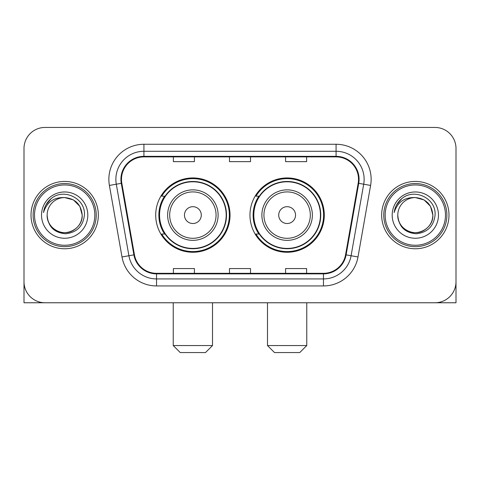 <?xml version="1.0" encoding="UTF-8"?>
<svg xmlns="http://www.w3.org/2000/svg" width="480" height="480" viewBox="0 0 480 480"><rect width="100%" height="100%" fill="white"/><g stroke="black" fill="none" stroke-linecap="round" stroke-linejoin="round"><path stroke-width="0.72" d="M249.96 215.106A37.17 37.17 0 0 0 287.13 252.27A37.17 37.17 0 0 0 324.294 215.106A37.17 37.17 0 0 0 287.13 177.936A37.17 37.17 0 0 0 249.96 215.106M155.706 215.106A37.17 37.17 0 0 0 192.87 252.27A37.17 37.17 0 0 0 230.04 215.106A37.17 37.17 0 0 0 192.87 177.936A37.17 37.17 0 0 0 155.706 215.106M164.616 234.036A34.014 34.014 0 0 1 164.616 196.17M258.87 234.036A34.014 34.014 0 0 1 258.87 196.17M24 148.482L24 281.73A21.036 21.036 0 0 0 45.036 302.766L434.964 302.766A21.036 21.036 0 0 0 456 281.73L456 148.482A21.036 21.036 0 0 0 434.964 127.44L45.036 127.44A21.036 21.036 0 0 0 24 148.482L24 281.73M31.014 215.106A33.66 33.66 0 0 0 64.674 248.766A33.66 33.66 0 0 0 98.34 215.106A33.66 33.66 0 0 0 64.674 181.44A33.66 33.66 0 0 0 31.014 215.106A33.66 33.66 0 0 0 64.674 248.766A33.66 33.66 0 0 0 98.34 215.106A33.66 33.66 0 0 0 64.674 181.44A33.66 33.66 0 0 0 31.014 215.106M381.66 215.106A33.66 33.66 0 0 0 415.326 248.766A33.66 33.66 0 0 0 448.986 215.106A33.66 33.66 0 0 0 415.326 181.44A33.66 33.66 0 0 0 381.66 215.106A33.66 33.66 0 0 0 415.326 248.766A33.66 33.66 0 0 0 448.986 215.106A33.66 33.66 0 0 0 415.326 181.44A33.66 33.66 0 0 0 381.66 215.106M121.482 179.34A22.44 22.44 0 0 1 143.922 156.894L336.078 156.894A22.44 22.44 0 0 1 358.176 183.234L345.564 254.766A22.44 22.44 0 0 1 323.466 273.312L156.534 273.312A22.44 22.44 0 0 1 134.436 254.766L121.824 183.234A22.44 22.44 0 0 1 121.482 179.34M120.918 179.34A23.004 23.004 0 0 0 121.266 183.33L133.884 254.862A23.004 23.004 0 0 0 156.534 273.87L323.466 273.87A23.004 23.004 0 0 0 346.116 254.862L358.734 183.33A23.004 23.004 0 0 0 336.078 156.336L143.922 156.336A23.004 23.004 0 0 0 120.918 179.34M109.392 185.424A35.064 35.064 0 0 1 143.922 144.27L336.078 144.27A35.064 35.064 0 0 1 370.608 185.424L357.996 256.962A35.064 35.064 0 0 1 323.466 285.936L156.534 285.936A35.064 35.064 0 0 1 122.004 256.962L109.392 185.424L116.298 184.206A28.05 28.05 0 0 1 143.922 151.284L336.078 151.284A28.05 28.05 0 0 1 363.702 184.206L351.09 255.744A28.05 28.05 0 0 1 323.466 278.922L156.534 278.922A28.05 28.05 0 0 1 128.91 255.744L116.298 184.206A28.05 28.05 0 0 1 115.872 179.34M434.964 127.44L45.036 127.44M45.036 302.766L434.964 302.766M374.652 302.766L456 302.766L456 148.482M346.116 254.862L351.09 255.744L363.702 184.206L370.608 185.424M229.482 156.894L229.482 161.646L250.518 161.646L250.518 156.894M173.376 156.894L173.376 161.646L194.418 161.646L194.418 156.894M285.582 156.894L285.582 161.646L306.624 161.646L306.624 156.894M250.518 273.312L250.518 268.56L229.482 268.56L229.482 273.312M194.418 273.312L194.418 268.56L173.376 268.56L173.376 273.312M306.624 273.312L306.624 268.56L285.582 268.56L285.582 273.312M24 274.716L24 302.766L105.348 302.766M94.83 215.106A30.156 30.156 0 0 0 64.674 184.95A30.156 30.156 0 0 0 34.518 215.106A30.156 30.156 0 0 0 64.674 245.262A30.156 30.156 0 0 0 94.83 215.106M96.234 215.106A31.56 31.56 0 0 0 64.674 183.546A31.56 31.56 0 0 0 33.114 215.106A31.56 31.56 0 0 0 64.674 246.66A31.56 31.56 0 0 0 96.234 215.106M47.142 215.106A17.532 17.532 0 0 1 64.674 197.574C75.324 198.612 81.168 204.456 82.206 215.106L79.86 206.34L73.44 199.92L64.674 197.574L73.44 199.92L79.86 206.34L82.206 215.106L79.86 206.34L73.44 199.92L64.674 197.574L73.44 199.92L79.86 206.34L82.206 215.106L79.86 206.34L73.44 199.92L64.674 197.574L73.44 199.92L79.86 206.34L82.206 215.106L79.86 206.34L73.44 199.92L64.674 197.574L73.44 199.92L79.86 206.34L82.206 215.106C82.806 228.066 66.834 237.288 55.908 230.286C50.304 226.776 47.382 221.718 47.142 215.106C47.982 226.536 54.12 232.752 65.562 233.76C76.794 232.548 83.082 226.326 84.42 215.106C85.722 198.408 63.84 187.788 51.234 198.546C46.836 202.224 44.256 206.892 43.5 212.55C46.806 202.11 53.868 197.118 64.674 197.574L73.44 199.92L79.86 206.34L82.206 215.106C82.806 228.066 66.834 237.288 55.908 230.286C50.304 226.776 47.382 221.718 47.142 215.106C46.548 228.066 62.514 237.288 73.44 230.286C79.05 226.776 81.972 221.718 82.206 215.106C81.972 221.718 79.05 226.776 73.44 230.286C62.514 237.288 46.548 228.066 47.142 215.106C47.382 221.718 50.304 226.776 55.908 230.286C66.834 237.288 82.806 228.066 82.206 215.106C82.806 228.066 66.834 237.288 55.908 230.286C50.304 226.776 47.382 221.718 47.142 215.106C47.382 221.718 50.304 226.776 55.908 230.286C66.834 237.288 82.806 228.066 82.206 215.106C81.972 221.718 79.05 226.776 73.44 230.286C62.514 237.288 46.548 228.066 47.142 215.106C46.548 228.066 62.514 237.288 73.44 230.286C79.05 226.776 81.972 221.718 82.206 215.106C82.806 228.066 66.834 237.288 55.908 230.286C50.304 226.776 47.382 221.718 47.142 215.106C46.548 228.066 62.514 237.288 73.44 230.286C79.05 226.776 81.972 221.718 82.206 215.106C82.806 228.066 66.834 237.288 55.908 230.286C50.304 226.776 47.382 221.718 47.142 215.106C47.382 221.718 50.304 226.776 55.908 230.286C66.834 237.288 82.806 228.066 82.206 215.106C82.908 228.714 65.412 237.75 54.732 229.548M41.532 215.106A23.142 23.142 0 0 0 64.674 238.248A23.142 23.142 0 0 0 87.816 215.106A23.142 23.142 0 0 0 64.674 191.964A23.142 23.142 0 0 0 41.532 215.106M51.228 198.552L46.056 204.702M45.738 205.296L46.2 204.45L45.738 205.296M205.494 352.56L180.252 352.56L173.238 345.546L212.508 345.546L205.494 352.56M201.288 215.106A8.418 8.418 0 0 0 192.87 206.688A8.418 8.418 0 0 0 184.458 215.106A8.418 8.418 0 0 0 192.87 223.518A8.418 8.418 0 0 0 201.288 215.106M218.118 215.106A25.248 25.248 0 0 0 192.87 189.858A25.248 25.248 0 0 0 167.628 215.106A25.248 25.248 0 0 0 192.87 240.348A25.248 25.248 0 0 0 218.118 215.106A25.248 25.248 0 0 1 192.87 240.348A25.248 25.248 0 0 1 167.628 215.106M226.182 215.106A33.312 33.312 0 0 0 192.87 181.794A33.312 33.312 0 0 0 159.564 215.106A33.312 33.312 0 0 0 192.87 248.418A33.312 33.312 0 0 0 226.182 215.106M229.338 215.106A36.468 36.468 0 0 1 161.706 234.036L165.084 234.036A33.624 33.624 0 0 0 215.118 240.318A33.624 33.624 0 0 0 215.118 189.888A33.624 33.624 0 0 0 165.084 196.17L161.706 196.17A36.468 36.468 0 0 1 229.338 215.106M299.748 352.56L274.506 352.56L267.492 345.546L306.762 345.546L299.748 352.56M295.542 215.106A8.418 8.418 0 0 0 287.13 206.688A8.418 8.418 0 0 0 278.712 215.106A8.418 8.418 0 0 0 287.13 223.518A8.418 8.418 0 0 0 295.542 215.106M312.372 215.106A25.248 25.248 0 0 0 287.13 189.858A25.248 25.248 0 0 0 261.882 215.106A25.248 25.248 0 0 0 287.13 240.348A25.248 25.248 0 0 0 312.372 215.106A25.248 25.248 0 0 1 287.13 240.348A25.248 25.248 0 0 1 261.882 215.106M320.436 215.106A33.312 33.312 0 0 0 287.13 181.794A33.312 33.312 0 0 0 253.818 215.106A33.312 33.312 0 0 0 287.13 248.418A33.312 33.312 0 0 0 320.436 215.106M323.592 215.106A36.468 36.468 0 0 1 255.96 234.036L259.338 234.036A33.624 33.624 0 0 0 309.372 240.318A33.624 33.624 0 0 0 309.372 189.888A33.624 33.624 0 0 0 259.338 196.17L255.96 196.17A36.468 36.468 0 0 1 323.592 215.106M445.482 215.106A30.156 30.156 0 0 0 415.326 184.95A30.156 30.156 0 0 0 385.17 215.106A30.156 30.156 0 0 0 415.326 245.262A30.156 30.156 0 0 0 445.482 215.106M446.886 215.106A31.56 31.56 0 0 0 415.326 183.546A31.56 31.56 0 0 0 383.766 215.106A31.56 31.56 0 0 0 415.326 246.66A31.56 31.56 0 0 0 446.886 215.106M397.794 215.106A17.532 17.532 0 0 1 415.326 197.574C425.97 198.612 431.814 204.456 432.858 215.106L430.506 206.34L424.092 199.92L415.326 197.574L424.092 199.92L430.506 206.34L432.858 215.106L430.506 206.34L424.092 199.92L415.326 197.574L424.092 199.92L430.506 206.34L432.858 215.106L430.506 206.34L424.092 199.92L415.326 197.574L424.092 199.92L430.506 206.34L432.858 215.106L430.506 206.34L424.092 199.92L415.326 197.574L424.092 199.92L430.506 206.34L432.858 215.106C433.452 228.066 417.486 237.288 406.56 230.286C400.95 226.776 398.028 221.718 397.794 215.106C398.634 226.536 404.772 232.752 416.214 233.76C427.446 232.548 433.728 226.326 435.072 215.106C436.374 198.408 414.492 187.788 401.88 198.546C397.482 202.224 394.908 206.892 394.152 212.55C397.458 202.11 404.514 197.118 415.326 197.574L424.092 199.92L430.506 206.34L432.858 215.106C433.452 228.066 417.486 237.288 406.56 230.286C400.95 226.776 398.028 221.718 397.794 215.106C397.194 228.066 413.166 237.288 424.092 230.286C429.696 226.776 432.618 221.718 432.858 215.106C432.618 221.718 429.696 226.776 424.092 230.286C413.166 237.288 397.194 228.066 397.794 215.106C398.028 221.718 400.95 226.776 406.56 230.286C417.486 237.288 433.452 228.066 432.858 215.106C433.452 228.066 417.486 237.288 406.56 230.286C400.95 226.776 398.028 221.718 397.794 215.106C398.028 221.718 400.95 226.776 406.56 230.286C417.486 237.288 433.452 228.066 432.858 215.106C432.618 221.718 429.696 226.776 424.092 230.286C413.166 237.288 397.194 228.066 397.794 215.106C397.194 228.066 413.166 237.288 424.092 230.286C429.696 226.776 432.618 221.718 432.858 215.106C433.452 228.066 417.486 237.288 406.56 230.286C400.95 226.776 398.028 221.718 397.794 215.106C397.194 228.066 413.166 237.288 424.092 230.286C429.696 226.776 432.618 221.718 432.858 215.106C433.452 228.066 417.486 237.288 406.56 230.286C400.95 226.776 398.028 221.718 397.794 215.106C398.028 221.718 400.95 226.776 406.56 230.286C417.486 237.288 433.452 228.066 432.858 215.106C433.56 228.714 416.058 237.75 405.384 229.548M392.184 215.106A23.142 23.142 0 0 0 415.326 238.248A23.142 23.142 0 0 0 438.468 215.106A23.142 23.142 0 0 0 415.326 191.964A23.142 23.142 0 0 0 392.184 215.106M401.874 198.552L396.708 204.702M396.384 205.296L396.852 204.45M336.078 144.27L336.078 156.336M116.298 184.206L121.266 183.33M156.534 285.936L156.534 273.87M323.466 273.87L323.466 285.936M122.004 256.962L133.884 254.862M358.734 183.33L363.702 184.206M143.922 144.27L143.922 156.336M351.09 255.744L357.996 256.962M216.066 215.106A23.19 23.19 0 0 0 192.87 191.91A23.19 23.19 0 0 0 169.68 215.106A23.19 23.19 0 0 0 192.87 238.296A23.19 23.19 0 0 0 216.066 215.106M310.32 215.106A23.19 23.19 0 0 0 287.13 191.91A23.19 23.19 0 0 0 263.934 215.106A23.19 23.19 0 0 0 287.13 238.296A23.19 23.19 0 0 0 310.32 215.106M212.508 302.766L212.508 345.546M173.238 302.766L173.238 345.546M306.762 302.766L306.762 345.546M267.492 302.766L267.492 345.546"/></g></svg>
